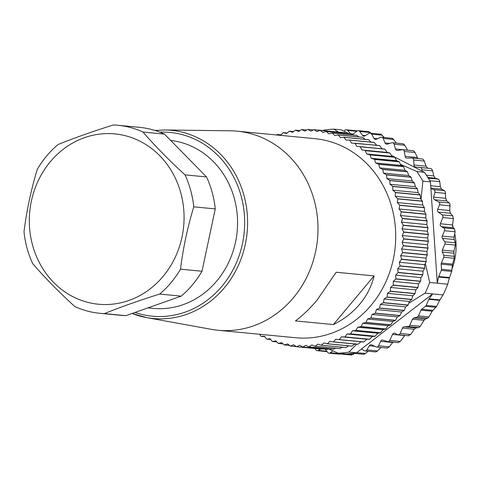 <?xml version="1.0" encoding="UTF-8"?>
<svg xmlns="http://www.w3.org/2000/svg" width="480" height="480" viewBox="0 0 480 480"><rect width="100%" height="100%" fill="white"/><g stroke="black" fill="none" stroke-linecap="round" stroke-linejoin="round"><path stroke-width="0.72" d="M454.74 233.712A57.222 51.702 95.5 0 1 456 249.918A57.222 51.702 95.5 0 1 452.07 268.8M452.502 225.828A57.222 51.702 95.5 0 1 453.144 227.7M453.99 250.788A66.666 60.234 95.5 0 1 453.78 253.116M357.246 130.896L356.712 130.788M371.172 133.242L368.97 131.694L358.338 130.662A2.22 2.01 -84.5 0 0 356.97 131.082L353.292 134.022A2.22 2.01 95.5 0 1 351.714 134.412M384.282 137.448L381.006 134.244L370.146 133.14A2.22 2.01 -84.5 0 0 368.982 133.416L365.016 135.852A2.22 2.01 95.5 0 1 362.484 135.318L359.706 131.472A2.22 2.01 -84.5 0 0 358.338 130.662M396.432 143.118L392.646 138.384L381.558 137.184A2.22 2.01 -84.5 0 0 380.616 137.34L376.428 139.236A2.22 2.01 95.5 0 1 373.98 138.366L371.652 134.166A2.22 2.01 -84.5 0 0 370.146 133.14M350.7 133.818L347.532 130.398A2.22 2.01 -84.5 0 0 344.766 130.38L343.986 131.172L348.804 133.632M391.398 155.394L421.878 170.97L421.944 169.812A2.22 2.01 -84.5 0 0 420.168 167.502L415.698 167.034A2.22 2.01 95.5 0 1 413.922 165L413.658 160.044A2.22 2.01 -84.5 0 0 411.636 157.998L407.136 158.13A2.22 2.01 95.5 0 1 405.144 156.354L404.34 151.482A2.22 2.01 -84.5 0 0 402.102 149.724L397.644 150.456A2.22 2.01 95.5 0 1 395.466 148.962L394.128 144.246A2.22 2.01 -84.5 0 0 391.716 142.806L387.354 144.126A2.22 2.01 95.5 0 1 385.026 142.938L383.178 138.444A2.22 2.01 -84.5 0 0 381.558 137.184M407.598 150.192L404.814 145.278L403.512 143.934L402.396 143.838M417.918 158.586L415.02 152.508L413.874 151.032L412.788 150.756M421.878 170.97L424.428 172.272A112.224 101.4 95.5 0 1 428.796 179.028A112.224 101.4 95.5 0 1 430.434 181.872L437.286 283.2L438.486 277.008L441.282 270.408A2.22 2.01 -84.5 0 0 441.474 269.286L441.15 264.174A2.22 2.01 95.5 0 1 441.342 263.046L443.826 257.298L443.82 255.348L442.314 252.06L442.302 250.11L444.918 244.056A2.22 2.01 -84.5 0 0 444.732 241.782L442.434 238.368A2.22 2.01 95.5 0 1 442.242 236.094L444.558 230.748A2.22 2.01 -84.5 0 0 443.622 227.802L441.33 226.632A2.22 2.01 95.5 0 1 440.358 223.776L442.776 217.53L453.372 218.556L452.742 215.862L450.444 213.276L449.748 210.54L449.964 204.048L449.286 202.974L446.706 200.91L445.716 198.294L445.23 191.61L444.438 190.668L441.636 189.162L440.358 186.702L439.77 181.662L439.152 179.922L438.258 179.13L435.3 178.206L433.764 175.938L432.63 170.838L431.826 169.164L430.848 168.534L427.794 168.198L426.018 166.164L424.338 161.076L423.36 159.486L422.478 159.03L411.864 158.004M453.372 218.556L452.538 224.946L453.222 227.778L454.5 228.852L455.118 231.762L454.02 237.228L454.146 239.496L455.358 242.808L455.43 245.064L453.87 251.226L454.296 258.306L452.514 264.126L451.722 271.416L449.49 277.56L438.642 276.516M438.486 277.008L449.334 278.064L449.49 277.56M449.334 278.064L447.714 284.202A112.224 101.4 95.5 0 1 443.088 294.912L439.896 299.898L429.042 298.86L432.66 293.904L443.088 294.912M447.714 284.202L429.708 282.468A112.224 101.4 -84.5 0 1 425.076 293.178L432.66 293.904L361.518 348.966L364.14 350.652A2.22 2.01 -84.5 0 0 366.846 349.938L369.36 345.762A2.22 2.01 95.5 0 1 371.844 344.922L375.954 346.86A2.22 2.01 -84.5 0 0 378.564 345.792L380.61 341.322A2.22 2.01 95.5 0 1 382.992 340.158L387.288 341.532A2.22 2.01 -84.5 0 0 389.652 340.404L392.532 334.398A2.22 2.01 95.5 0 1 395.178 333.39L397.464 334.56A2.22 2.01 -84.5 0 0 400.152 333.462L402.462 328.116A2.22 2.01 95.5 0 1 404.19 326.826L408.078 326.568A2.22 2.01 -84.5 0 0 409.806 325.278L412.422 319.218L413.808 317.982L417.102 317.148L418.488 315.912L420.978 310.158A2.22 2.01 95.5 0 1 421.65 309.276L425.478 306.288A2.22 2.01 -84.5 0 0 426.15 305.406L428.79 299.304L439.638 300.348L439.896 299.898M439.638 300.348L436.59 306.414L432.15 311.232L428.958 316.92L427.692 318.168L425.298 319.086L423.996 320.334L420.312 326.286L418.704 327.588L415.902 327.954L414.24 329.25L410.712 334.482L408.348 335.604M404.85 335.4L400.254 341.424L397.974 342.558M393.024 342.126L389.244 346.818L378.564 345.792M386.634 347.892L387.756 347.946L389.244 346.818M364.968 350.94L375.924 351.924L377.526 350.964L380.946 347.454M353.256 353.304L363.768 354.294L365.472 353.526L368.172 351.252M339.732 353.346L339.798 353.412A2.22 2.01 -84.5 0 0 341.004 354.024L351.474 355.032L354.726 353.448M341.04 353.754L339.414 354.15L328.986 353.148A2.22 2.01 -84.5 0 0 330.36 352.722L332.766 350.802M315.06 348.528L315.678 349.644A2.22 2.01 -84.5 0 0 318.348 350.394L320.526 349.056M341.004 354.024A2.22 2.01 -84.5 0 0 342.378 353.598M325.344 349.188L327.618 352.338A2.22 2.01 -84.5 0 0 328.986 353.148M322.77 130.512L323.22 130.242A112.224 101.4 -84.5 0 1 333.852 129.138L341.436 129.87L343.986 131.172M424.428 172.272L416.844 171.54L400.446 164.316M333.852 129.138L338.418 132.018M430.434 181.872L422.85 181.14A112.224 101.4 -84.5 0 0 416.844 171.54M425.352 263.364L429.708 282.468M422.85 181.14L421.062 199.35M442.776 217.53A2.22 2.01 -84.5 0 0 442.062 214.836L438.348 212.112A2.22 2.01 95.5 0 1 437.652 209.376L439.512 204.816A2.22 2.01 -84.5 0 0 438.606 201.942L434.61 199.746A2.22 2.01 95.5 0 1 433.614 197.13L434.97 192.36A2.22 2.01 -84.5 0 0 433.752 189.642L430.884 188.52M442.314 252.06L453.792 253.17M454.41 256.356L443.82 255.348M428.79 299.304L429.042 298.86M417.102 317.148L427.692 318.168M425.298 319.086L413.808 317.982M361.518 348.966L356.526 352.83A112.224 101.4 95.5 0 1 353.46 353.28A112.224 101.4 95.5 0 1 345.894 353.934L338.31 353.208L328.494 348.918M349.572 140.1L374.214 142.476A108.888 98.388 95.5 0 0 374.076 142.404L349.428 140.028A108.888 98.388 -84.5 0 1 349.572 140.1L351.522 143.058L379.518 145.536A108.888 98.388 95.5 0 1 379.65 145.626L382.14 148.788L384.762 149.052A108.888 98.388 95.5 0 1 384.894 149.148L387.198 152.436L389.79 152.928A108.888 98.388 95.5 0 1 389.916 153.03L392.034 156.426L394.584 157.146A108.888 98.388 95.5 0 1 394.698 157.254L396.624 160.746L399.12 161.694A108.888 98.388 95.5 0 1 399.228 161.814L400.956 165.384L403.38 166.554A108.888 98.388 95.5 0 1 403.488 166.68L405.012 170.322L407.358 171.708A108.888 98.388 95.5 0 1 407.454 171.84L408.774 175.536L411.024 177.132A108.888 98.388 95.5 0 1 411.114 177.27L412.224 181.008L414.372 182.808A108.888 98.388 95.5 0 1 414.456 182.952L415.356 186.714L417.39 188.712A108.888 98.388 95.5 0 1 417.462 188.862L418.152 192.63L420.06 194.814A108.888 98.388 95.5 0 1 420.12 194.976L420.6 198.738L422.37 201.102A108.888 98.388 95.5 0 1 422.424 201.264L422.694 205.014L424.32 207.546A108.888 98.388 95.5 0 1 424.368 207.714L424.428 211.428L425.898 214.122A108.888 98.388 95.5 0 1 425.934 214.29L425.79 217.956L427.092 220.8A108.888 98.388 95.5 0 1 427.122 220.974L426.774 224.574L427.908 227.556A108.888 98.388 95.5 0 1 427.926 227.73L427.386 231.258L428.334 234.366A108.888 98.388 95.5 0 1 428.34 234.54L427.608 237.978L428.376 241.2A108.888 98.388 95.5 0 1 428.37 241.374L427.452 244.71L428.028 248.028A108.888 98.388 95.5 0 1 428.01 248.202L426.912 251.424L427.29 254.832A108.888 98.388 95.5 0 1 427.266 255L425.994 258.096L426.168 261.576A108.888 98.388 95.5 0 1 426.138 261.744L424.698 264.696L424.668 268.236A108.888 98.388 95.5 0 1 424.626 268.404L423.03 271.206L422.796 274.788A108.888 98.388 95.5 0 1 422.742 274.956L420.996 277.59L420.552 281.208A108.888 98.388 95.5 0 1 420.492 281.37L418.608 283.836L417.954 287.466A108.888 98.388 95.5 0 1 417.882 287.622L415.872 289.902L415.008 293.538A108.888 98.388 95.5 0 1 414.93 293.688L412.8 295.782L411.726 299.4A108.888 98.388 95.5 0 1 411.636 299.544L409.404 301.44L408.12 305.028A108.888 98.388 95.5 0 1 408.024 305.172L405.696 306.858L404.208 310.404A108.888 98.388 95.5 0 1 404.1 310.542L401.694 312.018L400.002 315.51A108.888 98.388 95.5 0 1 399.888 315.636L397.41 316.89L395.514 320.31A108.888 98.388 95.5 0 1 395.4 320.43L392.862 321.468L390.774 324.804A108.888 98.388 95.5 0 1 390.648 324.912L388.068 325.722L385.794 328.962A108.888 98.388 95.5 0 1 385.662 329.064L383.046 329.646L380.586 332.772A108.888 98.388 95.5 0 1 380.454 332.862L377.82 333.216L375.186 336.216A108.888 98.388 95.5 0 1 375.048 336.3L372.408 336.42L369.606 339.288A108.888 98.388 95.5 0 1 369.462 339.36L366.828 339.246L363.864 341.964A108.888 98.388 95.5 0 1 363.72 342.024L339.072 339.654A108.888 98.388 -84.5 0 0 339.222 339.588L341.466 336.81L366.828 339.246M361.11 341.682L357.996 344.244A108.888 98.388 95.5 0 1 357.84 344.298L333.198 341.922A108.888 98.388 -84.5 0 0 333.348 341.868L335.754 339.24L339.072 339.654M355.266 343.722L352.008 346.11A108.888 98.388 95.5 0 1 351.858 346.152L327.21 343.782A108.888 98.388 -84.5 0 0 327.366 343.74L329.91 341.274L333.198 341.922M348.588 345.84L345.942 347.568A108.888 98.388 95.5 0 1 345.786 347.598L321.138 345.222A108.888 98.388 -84.5 0 0 321.294 345.192L323.97 342.906L327.21 343.782M342.15 347.244L339.81 348.594A108.888 98.388 95.5 0 1 339.648 348.618L315.006 346.242A108.888 98.388 -84.5 0 0 315.162 346.224L317.958 344.124L321.138 345.222M335.574 348.222L333.636 349.2A108.888 98.388 95.5 0 1 333.48 349.212L308.826 346.83A108.888 98.388 95.5 0 0 308.988 346.824L311.898 344.928L315.006 346.242M328.854 348.762L327.45 349.374A108.888 98.388 95.5 0 1 327.288 349.374L302.646 346.998A108.888 98.388 95.5 0 0 302.802 347.004L305.808 345.306L308.82 346.83M321.972 348.864L321.27 349.122A108.888 98.388 95.5 0 1 321.114 349.11L296.472 346.734A108.888 98.388 95.5 0 0 296.628 346.746L299.718 345.258L302.64 346.998M428.028 248.028L403.38 245.652L402.096 242.268L403.722 239.004M427.452 244.71L402.096 242.268M403.38 245.652A108.888 98.388 95.5 0 1 403.368 245.82L428.01 248.202M426.912 251.424L401.556 248.982L403.368 245.826M427.29 254.832L402.642 252.45L401.556 248.982M425.994 258.096L400.638 255.648L402.624 252.618L427.266 255M426.168 261.576L401.526 259.2L400.638 255.648M424.698 264.696L399.336 262.254L401.49 259.368A108.888 98.388 -84.5 0 0 401.526 259.2M401.49 259.368L426.138 261.744M424.668 268.236L400.02 265.86L399.336 262.254M423.03 271.206L397.674 268.764L399.978 266.028A108.888 98.388 -84.5 0 0 400.02 265.86M399.978 266.028L424.626 268.404M422.796 274.788L398.148 272.412L397.674 268.764M420.996 277.59L395.64 275.148L398.094 272.58A108.888 98.388 -84.5 0 0 398.148 272.412M398.094 272.58L422.742 274.956M420.552 281.208L395.904 278.832L395.64 275.148M418.608 283.836L393.252 281.388L395.844 278.994A108.888 98.388 -84.5 0 0 395.904 278.832M395.844 278.994L420.492 281.37M417.954 287.466L393.306 285.09L393.252 281.388M415.872 289.902L390.522 287.454L393.24 285.246A108.888 98.388 -84.5 0 0 393.306 285.09M393.24 285.246L417.882 287.622M415.008 293.538L390.354 291.174L390.522 287.454M412.8 295.782L387.444 293.34L390.282 291.312A108.888 98.388 -84.5 0 0 390.354 291.174M390.282 291.312L414.93 293.688M411.726 299.4L387.078 297.024L387.444 293.34M409.404 301.44L384.048 298.998L386.994 297.168A108.888 98.388 -84.5 0 0 387.078 297.024M386.994 297.168L411.636 299.544M408.12 305.028L383.472 302.652L384.048 298.998M405.696 306.858L380.34 304.416L383.376 302.796A108.888 98.388 -84.5 0 0 383.472 302.652M383.376 302.796L408.024 305.172M404.208 310.404L379.56 308.034L380.34 304.416M401.694 312.018L376.338 309.576L379.458 308.166A108.888 98.388 -84.5 0 0 379.56 308.034M379.458 308.166L404.1 310.542M400.002 315.51L375.354 313.134L376.338 309.576M397.41 316.89L372.048 314.448L375.246 313.26A108.888 98.388 -84.5 0 0 375.354 313.134M375.246 313.26L399.888 315.636M395.514 320.31L370.872 317.94L372.048 314.448M392.862 321.468L367.506 319.026L370.752 318.054A108.888 98.388 -84.5 0 0 370.872 317.94M370.752 318.054L395.4 320.43M390.774 324.804L366.126 322.428L367.506 319.026M388.068 325.722L362.712 323.28L366.006 322.536A108.888 98.388 -84.5 0 0 366.126 322.428M366.006 322.536L390.648 324.912M385.794 328.962L361.146 326.586L362.712 323.28M383.046 329.646L357.69 327.204L361.014 326.688A108.888 98.388 -84.5 0 0 361.146 326.586M361.014 326.688L385.662 329.064M380.586 332.772L355.944 330.396L357.69 327.204M377.82 333.216L352.464 330.768L355.806 330.486A108.888 98.388 -84.5 0 0 355.944 330.396M355.806 330.486L380.454 332.862M375.186 336.216L350.538 333.84L352.464 330.768M372.408 336.42L347.052 333.972L350.4 333.924A108.888 98.388 -84.5 0 0 350.538 333.84M350.4 333.924L375.048 336.3M369.606 339.288L344.958 336.912L347.052 333.972M344.826 336.978L369.462 339.36M344.85 336.978L341.466 336.81M363.864 341.964L339.222 339.588M357.996 344.244L333.348 341.868M352.008 346.11L327.366 343.74M345.942 347.568L321.294 345.192M339.81 348.594L315.162 346.224M333.636 349.2L308.988 346.83M327.45 349.374L302.802 347.004M321.27 349.122L296.628 346.746M296.31 346.626L290.49 346.062L293.652 344.796L296.472 346.74M290.49 346.068A108.888 98.388 95.5 0 1 290.34 346.044L287.628 343.908L284.4 344.958L289.59 345.456M283.092 343.884L278.394 343.428L281.676 342.606L284.244 344.922A108.888 98.388 -84.5 0 0 284.4 344.958M276.798 341.898L272.502 341.484L275.814 340.89L278.244 343.386A108.888 98.388 -84.5 0 0 278.394 343.428M270.714 339.516L266.73 339.132L270.072 338.766L272.352 341.43A108.888 98.388 -84.5 0 0 272.502 341.484M264.84 336.744L261.12 336.384L264.468 336.246L266.586 339.066A108.888 98.388 -84.5 0 0 266.73 339.132M259.638 334.272L260.976 336.306A108.888 98.388 -84.5 0 0 261.12 336.384M276.786 134.994L277.2 134.544A108.888 98.388 -84.5 0 1 277.35 134.49L280.638 135.132L283.182 132.672A108.888 98.388 -84.5 0 1 283.338 132.63L286.578 133.5L289.254 131.22A108.888 98.388 -84.5 0 1 289.41 131.19L292.59 132.282L295.386 130.188A108.888 98.388 -84.5 0 1 295.542 130.17L298.65 131.484L301.56 129.582A108.888 98.388 95.5 0 1 301.734 129.576L304.74 131.106L307.746 129.408A108.888 98.388 95.5 0 1 307.908 129.408L310.83 131.148L313.92 129.66A108.888 98.388 95.5 0 1 314.076 129.672L338.922 132.162M314.076 129.672L316.896 131.616L320.058 130.344L344.712 132.72A108.888 98.388 95.5 0 1 344.868 132.744L345.804 133.344M349.428 140.028L346.08 140.16L343.962 137.34L368.604 139.716A108.888 98.388 95.5 0 0 368.46 139.65L343.818 137.274L340.476 137.646L338.196 134.982L362.844 137.352A108.888 98.388 95.5 0 0 362.694 137.298L338.046 134.922L334.734 135.522L332.304 133.026L356.952 135.402A108.888 98.388 95.5 0 0 356.796 135.354L332.154 132.978L328.872 133.806L326.304 131.484A108.888 98.388 -84.5 0 0 326.148 131.454L350.796 133.824A108.888 98.388 95.5 0 1 350.952 133.86L352.428 134.934M356.952 135.402L358.824 136.926M362.844 137.352L364.992 139.32M368.604 139.716L370.944 142.098M374.214 142.476L376.878 145.512M277.35 134.49L280.944 134.838M283.338 132.63L287.166 133.002M289.41 131.19L293.52 131.586M295.542 130.17L300.006 130.596M301.722 129.576L306.612 130.05M307.902 129.408L313.356 129.936M326.148 131.454L322.92 132.504L320.214 130.362L344.868 132.744M326.304 131.484L353.22 134.076M382.14 148.788L356.784 146.346L355.008 143.25A108.888 98.388 -84.5 0 0 354.882 143.172M355.008 143.25L379.65 145.626M384.762 149.052L356.784 146.346M387.198 152.436L361.842 149.988L360.246 146.772A108.888 98.388 -84.5 0 0 360.114 146.676M360.246 146.772L384.894 149.148M389.79 152.928L361.842 149.988M392.034 156.426L366.678 153.984L365.268 150.654A108.888 98.388 -84.5 0 0 365.142 150.552M365.268 150.654L389.916 153.03M394.584 157.146L369.936 154.77L366.678 153.984M396.624 160.746L371.268 158.304L370.056 154.884A108.888 98.388 -84.5 0 0 369.936 154.77M370.056 154.884L394.698 157.254M399.12 161.694L374.472 159.318L371.268 158.304M400.956 165.384L375.6 162.942L374.586 159.438A108.888 98.388 -84.5 0 0 374.472 159.318M374.586 159.438L399.228 161.814M403.38 166.554L378.738 164.178L375.6 162.942M405.012 170.322L379.656 167.88L378.84 164.31A108.888 98.388 -84.5 0 0 378.738 164.178M378.84 164.31L403.488 166.68M407.358 171.708L382.71 169.332L379.656 167.88M408.774 175.536L383.418 173.094L382.806 169.47A108.888 98.388 -84.5 0 0 382.71 169.332M382.806 169.47L407.454 171.84M411.024 177.132L386.382 174.756L383.418 173.094M412.224 181.008L386.868 178.566L386.466 174.9A108.888 98.388 -84.5 0 0 386.382 174.756M386.466 174.9L411.114 177.27M414.372 182.808L389.73 180.432L386.868 178.566M415.356 186.714L390 184.272L389.808 180.582A108.888 98.388 -84.5 0 0 389.73 180.432M389.808 180.582L414.456 182.952M417.39 188.712L392.742 186.336L390 184.272M418.152 192.63L392.796 190.188L392.814 186.486A108.888 98.388 -84.5 0 0 392.742 186.336M392.814 186.486L417.462 188.862M420.06 194.814L395.412 192.444L392.796 190.188M420.6 198.738L395.25 196.302L395.472 192.558A108.888 98.388 -84.5 0 0 395.412 192.444M395.472 192.588L420.12 194.976M422.37 201.102L397.728 198.732L395.25 196.302M422.694 205.014L397.338 202.572L397.782 198.894A108.888 98.388 -84.5 0 0 397.728 198.732M397.782 198.894L422.424 201.264M424.32 207.546L399.678 205.176L397.338 202.572M424.428 211.428L399.072 208.986L399.72 205.338A108.888 98.388 -84.5 0 0 399.678 205.176M399.72 205.338L424.368 207.714M425.898 214.122L401.25 211.746L399.072 208.986M425.79 217.956L400.434 215.514L401.286 211.914A108.888 98.388 -84.5 0 0 401.25 211.746M401.286 211.914L425.934 214.29M427.092 220.8L402.45 218.424L400.434 215.514M426.774 224.574L401.418 222.132L402.474 218.598A108.888 98.388 -84.5 0 0 402.45 218.424M402.474 218.598L427.122 220.974M427.908 227.556L403.266 225.186L401.418 222.132M427.386 231.258L402.03 228.816L403.278 225.354A108.888 98.388 -84.5 0 0 403.266 225.186M403.278 225.354L427.926 227.73M428.334 234.366L403.692 231.996L402.03 228.816M427.608 237.978L402.252 235.536L403.692 232.182L428.34 234.54M428.376 241.2L403.734 238.824L402.252 235.536M403.728 238.824A108.888 98.388 95.5 0 1 403.728 239.004L428.37 241.374M237.138 131.178L314.868 138.666A100.002 90.354 95.5 0 1 367.284 164.154A100.002 90.354 95.5 0 1 395.1 224.598A100.002 90.354 95.5 0 1 295.68 337.746L217.956 330.258A100.002 90.354 -84.5 0 0 309.726 270.678A100.002 90.354 -84.5 0 0 289.56 156.666A100.002 90.354 -84.5 0 0 237.138 131.178A100.002 90.354 -84.5 0 0 230.34 130.806L164.748 129.972A94.524 85.404 -84.5 0 1 220.722 154.416A94.524 85.404 -84.5 0 1 238.386 265.416A94.524 85.404 -84.5 0 1 146.664 317.61L211.212 329.322A100.002 90.354 -84.5 0 0 217.956 330.258M374.094 275.898L336.18 272.244L317.088 300.078C309.912 308.604 302.688 315.552 295.416 320.922L333.336 324.57C343.728 319.506 352.53 312.708 359.742 304.188C366.852 295.602 371.64 286.17 374.094 275.898L333.336 324.57M170.67 140.412A84.444 76.302 95.5 0 1 178.746 141.846A84.444 76.302 95.5 0 1 236.484 236.898A84.444 76.302 95.5 0 1 153.096 308.376L147.918 307.878M117.936 125.274L139.446 127.344A94.446 85.332 95.5 0 1 150.018 129.108A94.446 85.332 95.5 0 1 164.496 134.124L206.52 176.94A94.446 85.332 95.5 0 1 215.268 208.908L202.002 271.248A94.446 85.332 95.5 0 1 181.158 296.142L125.868 315.666A94.446 85.332 95.5 0 1 121.332 315.366L99.822 313.29A94.446 85.332 -84.5 0 0 104.358 313.596C120.942 306.924 139.374 300.414 159.648 294.066A94.446 85.332 -84.5 0 0 180.492 269.178C183.108 248.196 187.53 227.412 193.758 206.838A94.446 85.332 -84.5 0 0 185.016 174.864C169.212 160.446 155.208 146.172 142.986 132.048A94.446 85.332 -84.5 0 0 128.508 127.038A94.446 85.332 -84.5 0 0 117.936 125.274A94.446 85.332 -84.5 0 0 113.4 124.968C93.186 131.292 74.754 137.802 58.11 144.492A94.446 85.332 -84.5 0 0 37.266 169.386C31.038 189.96 26.616 210.744 24 231.726A94.446 85.332 -84.5 0 0 32.742 263.7C44.916 277.77 58.926 292.044 74.772 306.516A94.446 85.332 -84.5 0 0 89.25 311.526A94.446 85.332 -84.5 0 0 99.822 313.29M142.986 132.048L164.496 134.124M206.52 176.94L185.016 174.864M193.758 206.838L215.268 208.908M202.002 271.248L180.492 269.178M159.648 294.066L181.158 296.142M125.868 315.666L104.358 313.596M124.47 135.51A85.554 77.304 -84.5 0 0 31.38 201.048A85.554 77.304 -84.5 0 0 88.908 302.634A85.554 77.304 -84.5 0 0 182.004 237.096A85.554 77.304 -84.5 0 0 124.47 135.51M425.076 293.178L408.768 303.234M356.526 352.83L348.942 352.104L356.598 344.178M338.31 353.208A112.224 101.4 -84.5 0 0 348.942 352.104M347.532 130.398L356.724 131.28M359.706 131.472L370.392 132.498M365.424 135.6L362.484 135.318M371.652 134.166L382.332 135.198M377.58 138.714L373.98 138.366M383.178 138.444L393.864 139.476M389.772 143.394L385.026 142.938M326.802 351.204L318.348 350.394M430.854 188.124L441.636 189.162M444.438 190.668L433.752 189.642M440.358 186.702L430.698 185.772M429.774 180.702L439.77 181.662M438.258 179.13L428.28 178.17M427.86 177.486L435.3 178.206M433.764 175.938L426.432 175.236M421.944 169.812L432.63 170.838M430.848 168.534L420.168 167.502M415.698 167.034L427.794 168.198M426.018 166.164L413.922 165M413.658 160.044L424.338 161.076M417.24 157.518L405.144 156.354M404.34 151.482L415.02 152.508M407.562 150.126L395.466 148.962M394.128 144.246L404.814 145.278M434.97 192.36L445.65 193.392M445.716 198.294L433.614 197.13M434.61 199.746L446.706 200.91M449.286 202.974L438.606 201.942M439.512 204.816L450.192 205.842M449.748 210.54L437.652 209.376M438.348 212.112L450.444 213.276M452.742 215.862L442.062 214.836M452.538 224.946L440.358 223.776M441.33 226.632L453.222 227.778M454.5 228.852L443.622 227.802M444.558 230.748L455.118 231.762M454.02 237.228L442.242 236.094M442.434 238.368L454.146 239.496M455.358 242.808L444.732 241.782M444.918 244.056L455.43 245.064M453.87 251.226L442.302 250.11M443.826 257.298L454.296 258.306M452.514 264.126L441.342 263.046M441.15 264.174L452.31 265.248M451.956 270.294L441.474 269.286M441.282 270.408L451.722 271.416M436.59 306.414L426.15 305.406M425.478 306.288L435.96 307.296M432.81 310.35L421.65 309.276M420.978 310.158L432.15 311.232M428.958 316.92L418.488 315.912M412.422 319.218L423.996 320.334M420.312 326.286L409.806 325.278M408.078 326.568L418.704 327.588M415.902 327.954L404.19 326.826M402.462 328.116L414.24 329.25M410.712 334.482L400.152 333.462M392.532 334.398L404.712 335.574M400.254 341.424L389.652 340.404M380.61 341.322L392.706 342.486M369.36 345.762L374.718 346.278M377.526 350.964L366.846 349.938M365.472 353.526L356.718 352.68M353.25 354.456L347.148 353.868M340.074 353.658L330.36 352.722M132.096 313.47A94.524 85.404 -84.5 0 0 146.664 317.61L132.084 313.47M135.012 312.438A92.304 83.4 -84.5 0 0 232.92 269.97A92.304 83.4 -84.5 0 0 218.43 155.97A92.304 83.4 -84.5 0 0 159.834 132.156M356.754 130.788L346.326 129.786M327.102 351.624L317.184 350.67M413.13 150.726L402.576 149.706M402.924 143.748L392.424 142.734M408.768 335.778L398.124 334.752M398.238 342.624L387.666 341.604M387.078 348.042L376.56 347.028M154.956 130.464L164.748 129.972"/></g></svg>
